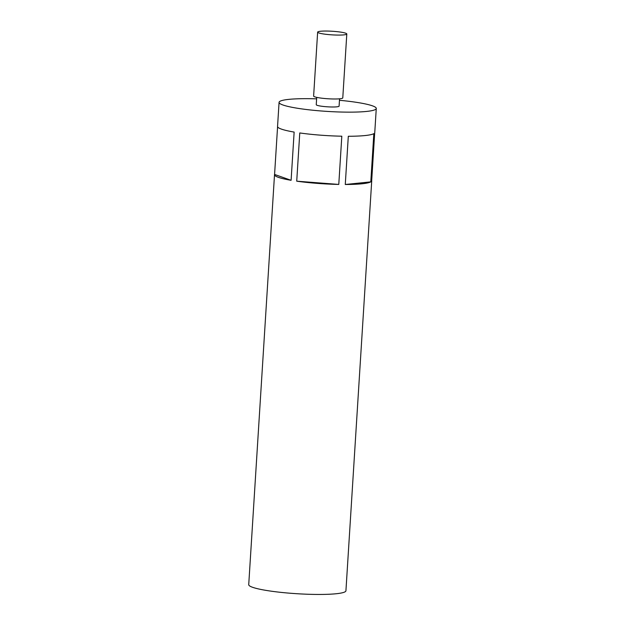 <?xml version="1.0" encoding="UTF-8"?>
<svg xmlns="http://www.w3.org/2000/svg" width="625" height="625" viewBox="0 0 625 625"><rect width="100%" height="100%" fill="white"/><g stroke="black" fill="none" stroke-linecap="round" stroke-linejoin="round"><path stroke-width="0.94" d="M339.555 98.805L339.094 106.125A11.445 1.414 -176.4 0 1 336.789 106.828A11.445 1.414 -176.4 0 1 324 106.523A11.445 1.414 -176.4 0 1 316.25 104.688L316.711 97.367M343.859 34.875A14.609 1.805 -176.4 0 1 327.539 34.484A14.609 1.805 -176.4 0 1 317.641 32.141A14.609 1.805 -176.4 0 1 320.586 31.25A14.609 1.805 -176.4 0 1 336.906 31.641A14.609 1.805 -176.4 0 1 346.805 33.977A14.609 1.805 -176.4 0 1 343.859 34.875M346.805 33.977L342.781 97.883A14.609 1.805 -176.4 0 1 339.844 98.781A14.609 1.805 -176.4 0 1 323.516 98.391A14.609 1.805 -176.4 0 1 313.625 96.047L317.641 32.141M277.578 126.727L274.578 174.445L291.102 180.305L294.141 132.078A48.703 6.016 -176.4 0 1 277.555 126.461L279.07 102.352A48.703 6.016 -176.4 0 1 288.875 99.367A48.703 6.016 -176.4 0 1 316.617 98.852M291.102 180.305A48.703 6.016 -176.4 0 1 274.516 174.695A48.703 6.016 -176.4 0 1 274.578 174.445M338.781 184.43L341.812 136.203A48.703 6.016 -176.4 0 1 299.766 132.953L296.727 181.18A48.703 6.016 -176.4 0 0 338.781 184.43L296.727 181.18M339.461 100.289A48.703 6.016 -176.4 0 1 376.273 108.461A48.703 6.016 -176.4 0 1 366.469 111.445A48.703 6.016 -176.4 0 1 312.055 110.148A48.703 6.016 -176.4 0 1 279.07 102.352M371.695 180.555A48.703 6.016 -176.4 0 1 371.727 180.812L345.93 590.773A48.703 6.016 -176.4 0 1 336.125 593.75A48.703 6.016 -176.4 0 1 281.711 592.453A48.703 6.016 -176.4 0 1 248.727 584.656L274.516 174.695M370.797 181.875A48.703 6.016 -176.4 0 1 361.914 183.789A48.703 6.016 -176.4 0 1 345.273 184.492L370.797 181.875L373.836 133.648A48.703 6.016 -176.4 0 1 364.945 135.562A48.703 6.016 -176.4 0 1 348.305 136.266L345.273 184.492M376.273 108.461L374.758 132.578A48.703 6.016 -176.4 0 1 374.695 132.836L371.664 181.062A48.703 6.016 -176.4 0 0 371.727 180.812"/></g></svg>

